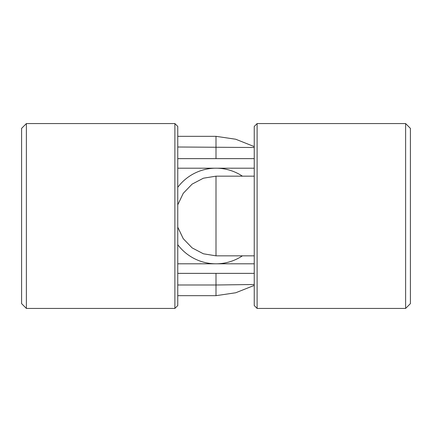 <?xml version="1.0" encoding="UTF-8"?>
<svg xmlns="http://www.w3.org/2000/svg" width="432" height="432" viewBox="0 0 432 432"><rect width="100%" height="100%" fill="white"/><g stroke="black" fill="none" stroke-linecap="round" stroke-linejoin="round"><path stroke-width="0.65" d="M21.6 216L21.6 303.642L26.379 308.421L26.379 123.579L21.6 128.358L21.6 216M177.757 284.996L216 284.996L216 273.364L177.757 273.364L254.243 273.364M254.243 284.499L216 284.996L216 295.672L177.757 295.672M174.89 308.421L177.757 305.554L177.757 126.446L174.89 123.579L174.89 308.421L26.379 308.421M254.243 146.599L235.721 139.234L216 136.328L216 158.636L177.757 158.636L254.243 158.636M254.243 147.501L177.757 147.004M177.757 263.801L254.243 263.801M254.243 168.199L177.757 168.199M242.422 176.164A47.801 47.801 0 0 0 177.757 187.321M177.757 244.679A47.801 47.801 0 0 0 242.422 255.836M410.4 303.642L410.4 128.358L405.621 123.579L405.621 308.421L410.4 303.642M257.11 123.579L254.243 126.446L254.243 305.554L257.11 308.421L257.11 123.579L405.621 123.579M254.243 255.836L216 255.836L216 176.164L203.386 178.211L192.089 184.135L183.244 193.325L177.757 204.844M216 255.836L203.407 253.795L192.1 247.871L183.249 238.68L177.757 227.156M254.243 176.164L216 176.164M174.89 123.579L26.379 123.579M254.243 285.401L235.721 292.766L216 295.672M216 136.328L177.757 136.328M257.11 308.421L405.621 308.421"/></g></svg>
